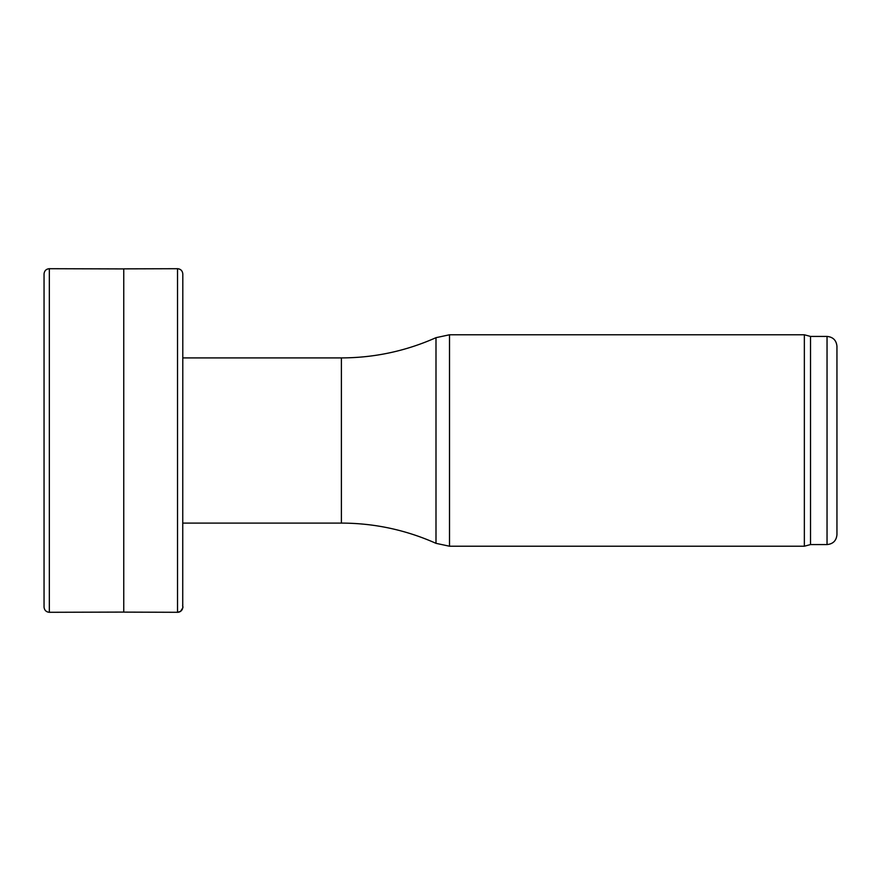 <?xml version="1.0" encoding="UTF-8"?>
<svg xmlns="http://www.w3.org/2000/svg" width="881" height="881" viewBox="0 0 881 881"><rect width="100%" height="100%" fill="white"/><g stroke="black" fill="none" stroke-linecap="round" stroke-linejoin="round"><path stroke-width="1.32" d="M182.808 607.13A5.286 5.264 21.8 0 1 177.522 612.295L177.522 268.705L123.758 268.859L123.758 612.119L177.522 612.295L180.506 611.392C184.79 605.181 182.015 607.879 182.808 604.895M827.039 544.568L827.039 336.432C833.063 337.016 836.366 340.319 836.95 346.343L836.95 534.657C836.366 540.681 833.063 543.984 827.039 544.568L810.52 544.568L810.52 336.432L804.353 334.78L449.508 334.78L449.508 546.22L435.996 543.335L435.996 337.676L449.508 334.78M810.52 544.568L804.353 546.22L804.353 334.78M804.353 546.22L449.508 546.22M182.808 523.094L341.388 523.094C374.348 523.171 405.888 529.922 435.996 543.335M123.758 268.914L49.336 268.705L49.336 612.295C46.153 612.009 44.402 610.258 44.05 607.042L44.05 273.958L44.05 607.042M341.388 523.094L341.388 357.906C374.348 357.829 405.888 351.079 435.996 337.676M49.336 268.705C46.153 268.991 44.402 270.742 44.05 273.958M49.336 612.295L123.758 612.086M182.73 606.128L182.808 273.958C182.455 270.742 180.704 268.991 177.522 268.705M827.039 336.432L810.52 336.432M341.388 357.906L182.808 357.906"/></g></svg>
